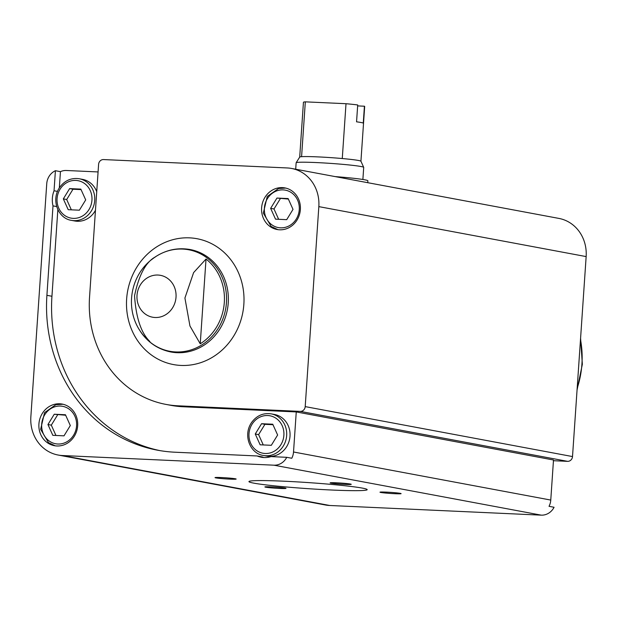 <?xml version="1.0" encoding="UTF-8"?>
<svg xmlns="http://www.w3.org/2000/svg" width="617" height="617" viewBox="0 0 617 617"><rect width="100%" height="100%" fill="white"/><g stroke="black" fill="none" stroke-linecap="round" stroke-linejoin="round"><path stroke-width="0.93" d="M160.011 450.634A151.119 138.262 100.6 0 1 51.944 296.268L46.907 295.327A151.119 138.262 100.6 0 0 157.489 450.186A151.119 138.262 100.6 0 0 174.981 452.215L257.166 455.963A23.284 21.302 -79.4 0 0 261.33 457.236A23.284 21.302 -79.4 0 0 271.048 456.595L286.751 457.313A14.816 13.559 100.6 0 1 273.917 465.187L62.417 455.531A37.251 34.082 100.6 0 1 58.106 455.03A37.251 34.082 100.6 0 1 30.85 416.861L46.745 183.696A14.816 13.559 100.6 0 1 55.407 170.708L54.041 190.761A23.284 21.302 -79.4 0 0 53.008 205.877L56.679 206.564M263.875 457.536A23.284 21.302 -79.4 0 1 262.202 456.904L257.166 455.963M58.106 455.03L325.421 504.991A37.251 34.082 100.6 0 0 329.74 505.485L541.232 515.149A14.816 13.559 100.6 0 0 554.066 507.267L549.03 506.326A14.816 13.559 100.6 0 0 550.765 500.063L553.495 459.997L296.26 411.925L293.522 451.991A14.816 13.559 100.6 0 1 291.787 458.254L286.751 457.313M57.489 191.409L54.041 190.761M59.332 187.884L60.443 171.649L55.407 170.708M51.944 296.268L57.851 209.61M46.907 295.327L53.008 205.877M60.443 171.649A14.816 13.559 100.6 0 1 66.351 170.493L98.08 171.942M77.665 425.769A21.163 19.366 -79.4 0 0 62.178 404.073A21.163 19.366 -79.4 0 0 39.257 421.326A21.163 19.366 -79.4 0 0 54.404 445.69A21.163 19.366 -79.4 0 0 77.665 425.769M300.363 209.595A21.163 19.366 -79.4 0 0 284.877 187.9A21.163 19.366 -79.4 0 0 261.955 205.153A21.163 19.366 -79.4 0 0 277.102 229.516A21.163 19.366 -79.4 0 0 300.363 209.595M89.534 297.271L98.597 164.346A5.013 4.589 100.6 0 1 103.525 159.564L287.26 167.955A37.251 34.082 100.6 0 1 291.579 168.456A37.251 34.082 100.6 0 1 318.835 206.626L305.199 406.611A5.013 4.589 100.6 0 1 300.271 411.392L178.143 405.816A104.551 95.666 100.6 0 1 166.042 404.42A104.551 95.666 100.6 0 1 89.534 297.271M200.24 343.816A50.663 46.352 -79.4 0 0 224.318 302.399A50.663 46.352 -79.4 0 0 206.024 259.04L200.24 343.816L189.951 325.969L184.915 298.026L193.615 272.598L206.024 259.04M155.646 256.741C145.959 261.793 138.925 274.812 134.537 295.79C136.041 317.848 141.154 333.087 149.869 341.51A50.663 46.352 -79.4 0 1 138.416 328.259A50.663 46.352 -79.4 0 1 151.188 259.911A50.663 46.352 -79.4 0 1 155.646 256.741M291.579 168.456L558.894 218.41A37.251 34.082 100.6 0 1 586.15 256.587L572.514 456.565A5.013 4.589 100.6 0 1 567.586 461.346L553.449 460.706M166.042 404.42L171.079 405.361A104.551 95.666 100.6 0 0 183.187 406.757L296.26 411.925M386.342 492.127A10.582 0.54 -176.1 0 0 380.003 492.165A10.582 0.54 -176.1 0 0 390.507 493.453A10.582 0.54 -176.1 0 0 401.089 493.6A10.582 0.54 -176.1 0 0 386.342 492.127M271.264 486.867A10.582 0.54 -176.1 0 0 264.917 486.906A10.582 0.54 -176.1 0 0 275.421 488.194A10.582 0.54 -176.1 0 0 286.003 488.348A10.582 0.54 -176.1 0 0 271.264 486.867M221.395 477.55A10.582 0.54 -176.1 0 0 215.048 477.589A10.582 0.54 -176.1 0 0 225.552 478.877A10.582 0.54 -176.1 0 0 236.141 479.023A10.582 0.54 -176.1 0 0 221.395 477.55M336.473 482.81A10.582 0.54 -176.1 0 0 330.134 482.849A10.582 0.54 -176.1 0 0 340.638 484.137A10.582 0.54 -176.1 0 0 351.22 484.283A10.582 0.54 -176.1 0 0 336.473 482.81M284.56 481.229A59.263 3.039 -176.1 0 0 248.944 481.592A59.263 3.039 -176.1 0 0 307.86 488.656A59.263 3.039 -176.1 0 0 367.192 489.651A59.263 3.039 -176.1 0 0 284.56 481.229M271.172 413.86L274.526 414.485A21.163 19.366 100.6 0 1 290.013 436.173A21.163 19.366 100.6 0 1 266.752 456.094L263.397 455.469A21.163 19.366 -79.4 0 0 286.658 435.548A21.163 19.366 -79.4 0 0 271.172 413.86C263.382 412.742 256.95 415.496 251.867 422.105C242.481 434.954 250.109 453.688 263.397 455.469M95.465 210.274A21.163 19.366 100.6 0 1 74.819 220.986L71.464 220.362A21.163 19.366 -79.4 0 0 94.725 200.44A21.163 19.366 -79.4 0 0 79.238 178.753L82.601 179.377A21.163 19.366 100.6 0 1 96.73 191.679M69.636 188.594L80.827 189.111L85.701 199.908L79.385 210.196L68.202 209.687L63.327 198.882L69.636 188.594L72.999 189.226L66.682 199.515L63.327 198.882M52.815 435.324L64.006 435.841L70.315 425.553L65.441 414.747L54.257 414.238L47.941 424.527L52.815 435.324M81.043 189.589L72.999 189.226M66.682 199.515L71.341 209.826M65.657 415.233L54.257 414.238M57.612 414.863L51.304 425.152L47.941 424.527M51.304 425.152L55.954 435.471M275.514 219.151L286.704 219.667L293.013 209.379L288.139 198.574L276.956 198.065L270.639 208.353L275.514 219.151M261.569 423.709L272.753 424.218L277.627 435.016L271.318 445.304L260.135 444.795L255.261 433.998L261.569 423.709L264.924 424.334L258.616 434.623L255.261 433.998M288.355 199.06L276.956 198.065M280.311 198.689L274.002 208.978L270.639 208.353M274.002 208.978L278.653 219.297M272.976 424.704L264.924 424.334M258.616 434.623L263.274 444.942M360.937 161.268A30.688 1.573 -176.1 0 0 360.93 161.222L364.678 106.44A30.688 1.573 -176.1 0 0 364.423 106.217L363.274 123.084A30.688 1.573 3.9 0 0 356.557 121.827L357.706 104.959A30.688 1.573 -176.1 0 0 346.006 103.71L305.322 101.851A30.688 1.573 -176.1 0 0 303.441 102.268L299.708 157.073L296.152 162.734A33.866 1.735 -176.1 0 0 296.137 162.78L295.697 169.228M364.423 106.217L357.644 105.9M346.006 103.71L342.273 158.538A30.688 1.573 -176.1 0 0 301.582 156.679A30.688 1.573 -176.1 0 0 299.715 157.05M362.881 179.478L363.706 167.392A33.866 1.735 -176.1 0 0 363.691 167.338L360.93 161.222A30.688 1.573 -176.1 0 0 342.273 158.538M305.322 101.851L301.582 156.679M363.691 167.338A33.866 1.735 -176.1 0 0 330.033 163.351A33.866 1.735 -176.1 0 0 296.152 162.734M367.755 182.694L367.879 180.812A38.94 1.998 -176.1 0 0 335.17 176.601M541.232 515.149L273.917 465.187M550.765 500.063L293.522 451.991M243.854 304.32A64.021 58.576 -79.4 0 0 159.71 245.065A64.021 58.576 -79.4 0 0 152.175 355.546A64.021 58.576 -79.4 0 0 243.854 304.32M154.651 257.335C165.58 249.962 177.403 247.355 190.105 249.523A52.121 47.694 -79.4 0 1 228.244 302.939A52.121 47.694 -79.4 0 1 170.955 351.998C158.322 349.43 148.242 342.736 140.715 331.907A51.627 47.239 -79.4 0 0 192.041 349.584A51.627 47.239 -79.4 0 0 226.439 302.669A51.627 47.239 -79.4 0 0 203.965 255.785A51.627 47.239 -79.4 0 0 154.651 257.335L151.188 259.911M176.022 297.163A21.31 19.497 -79.4 0 0 157.96 275.043A21.31 19.497 -79.4 0 0 137.013 295.381A21.31 19.497 -79.4 0 0 155.068 317.5A21.31 19.497 -79.4 0 0 176.022 297.163M572.514 456.565L305.199 406.611M586.15 256.587L318.835 206.626M567.586 461.346L300.271 411.392M183.187 406.757L178.143 405.816M329.74 505.485L62.417 455.531M577.165 388.355A90.36 82.678 -79.4 0 0 581.924 364.092A90.36 82.678 -79.4 0 0 580.497 339.543M91.948 200.193A19.05 17.43 -79.4 0 0 66.914 182.563A19.05 17.43 -79.4 0 0 64.669 215.433A19.05 17.43 -79.4 0 0 91.948 200.193M76.57 425.838A19.05 17.43 -79.4 0 0 51.535 408.207A19.05 17.43 -79.4 0 0 49.291 441.078A19.05 17.43 -79.4 0 0 76.57 425.838M299.26 209.664A19.05 17.43 -79.4 0 0 274.226 192.034A19.05 17.43 -79.4 0 0 271.989 224.904A19.05 17.43 -79.4 0 0 299.26 209.664M283.882 435.301A19.05 17.43 -79.4 0 0 258.847 417.67A19.05 17.43 -79.4 0 0 256.603 450.549A19.05 17.43 -79.4 0 0 283.882 435.301M140.715 331.907L138.416 328.259M580.589 338.201L582.348 364.277L577.057 390.013M79.238 178.753C71.449 177.634 65.016 180.38 59.942 186.99C50.548 199.839 58.183 218.572 71.464 220.362M63.011 404.251L55.885 404.683L44.555 412.634L40.637 429.301L48.496 442.659L55.245 445.821M285.71 188.077L278.583 188.509L267.254 196.461L263.336 213.127L271.187 226.485L277.935 229.647"/></g></svg>
